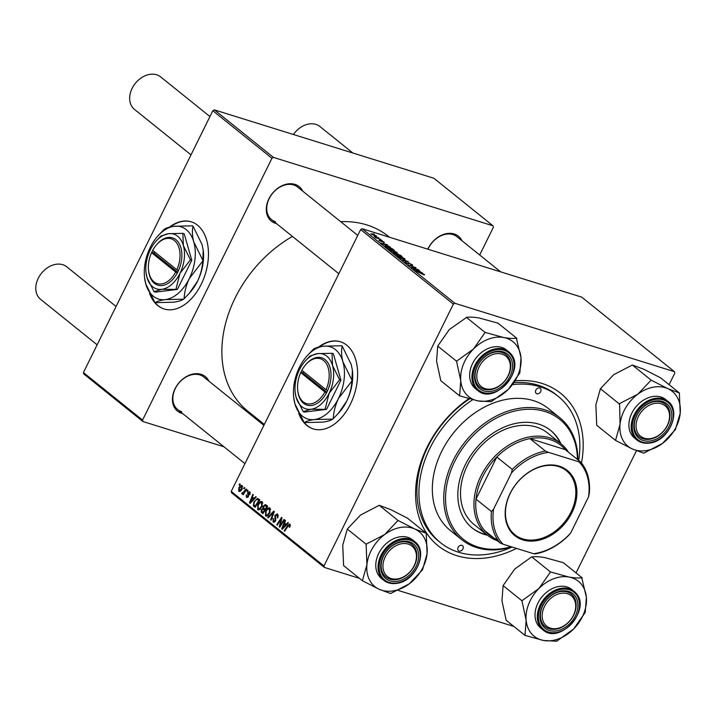 <?xml version="1.0" encoding="UTF-8"?>
<svg xmlns="http://www.w3.org/2000/svg" width="716" height="716" viewBox="0 0 716 716"><rect width="100%" height="100%" fill="white"/><g stroke="black" fill="none" stroke-linecap="round" stroke-linejoin="round"><path stroke-width="1.07" d="M149.492 293.157A45.645 28.935 -72.7 0 0 157.815 305.598A45.645 28.935 -72.7 0 0 164.107 308.981A45.645 28.935 -72.7 0 0 203.451 279.267A45.645 28.935 -72.7 0 0 197.544 225.209A45.645 28.935 -72.7 0 0 191.261 221.826A45.645 28.935 -72.7 0 0 169.406 227.169M191.449 221.888A45.645 28.935 -72.7 0 0 170.22 226.972M150.852 295.726A45.645 28.935 -72.7 0 0 158.2 305.723A45.645 28.935 -72.7 0 0 164.304 309.043M298.653 413.096A45.645 28.935 -72.7 0 0 306.976 425.537A45.645 28.935 -72.7 0 0 313.268 428.92A45.645 28.935 -72.7 0 0 352.612 399.206A45.645 28.935 -72.7 0 0 346.705 345.148A45.645 28.935 -72.7 0 0 340.422 341.765A45.645 28.935 -72.7 0 0 318.566 347.108M340.61 341.827A45.645 28.935 -72.7 0 0 319.381 346.911M300.013 415.665A45.645 28.935 -72.7 0 0 307.361 425.653A45.645 28.935 -72.7 0 0 313.465 428.982M427.801 249.177A22.169 16.629 -51.2 0 1 454.186 233.98A22.169 16.629 -51.2 0 1 461.99 240.764M500.681 271.874L456.933 236.701A20.862 15.654 128.8 0 0 452.942 234.588A20.862 15.654 128.8 0 0 427.962 249.222M276.591 223.678A22.169 16.629 -51.2 0 1 275.633 223.419A22.169 16.629 -51.2 0 1 268.912 198.797A22.169 16.629 -51.2 0 1 294.929 184.37A22.169 16.629 -51.2 0 1 302.734 191.154M357.758 235.403L297.686 187.091A20.862 15.654 128.8 0 0 293.694 184.979A20.862 15.654 128.8 0 0 270.666 195.978A20.862 15.654 128.8 0 0 271.534 219.615A20.862 15.654 128.8 0 0 275.526 221.727M182.714 413.615A22.169 16.629 -51.2 0 1 181.757 413.356A22.169 16.629 -51.2 0 1 175.044 388.734A22.169 16.629 -51.2 0 1 201.053 374.316A22.169 16.629 -51.2 0 1 208.866 381.1M263.891 425.34L203.809 377.037A20.862 15.654 128.8 0 0 199.818 374.924A20.862 15.654 128.8 0 0 176.789 385.915A20.862 15.654 128.8 0 0 177.657 409.552A20.862 15.654 128.8 0 0 181.658 411.664M516.478 548.393A97.806 73.381 -51.2 0 1 456.817 555.67A97.806 73.381 -51.2 0 1 415.826 486.996A97.806 73.381 -51.2 0 1 468.837 398.687M515.18 380.858A97.806 73.381 -51.2 0 1 541.949 383.409A97.806 73.381 -51.2 0 1 581.473 462.983M578.689 460.424A93.894 70.445 128.8 0 0 558.22 396.369L556.207 394.749A93.894 70.445 128.8 0 0 538.235 385.235A93.894 70.445 128.8 0 0 513.945 382.666M469.535 398.884A93.894 70.445 128.8 0 0 438.532 541.09L440.546 542.71A93.894 70.445 128.8 0 0 458.517 552.224A93.894 70.445 128.8 0 0 512.074 547.015M389.432 237.22L388.251 236.271A112.152 84.139 128.8 0 0 366.78 224.905A112.152 84.139 128.8 0 0 340.691 221.674M247.584 490.111L248.067 490.505L247.405 491.57L246.904 491.167L247.584 490.111M244.281 487.453L244.774 487.847L244.102 488.912L243.601 488.509L244.281 487.453M262.208 501.719L262.101 506.498L259.702 509.532L257.706 509.622L257.85 504.744C259.103 502.176 260.552 501.173 262.208 501.719L261.788 501.495M258.163 509.873L258.682 509.926M255.728 496.662L256.256 497.083L250.099 503.366L249.499 502.883L252.829 494.326L253.321 494.72L252.399 497.047L254.064 498.39L255.728 496.662M265.797 504.753L267.677 506.266L262.906 513.667L261.116 512.038L261.376 509.702L262.987 508.262L263.202 506.167L265.439 504.556M273.709 511.117L274.326 511.618L271.078 520.228L270.585 519.834L273.369 512.45L268.205 517.919L267.677 517.498L273.709 511.117M290.463 525.275L289.479 524.962L288.092 525.965L284.717 531.2L284.216 530.798L287.716 525.374L289.98 524.049L289.658 527.298L289.121 527.003L289.327 524.882L290.463 525.24M284.046 519.422L284.538 519.825L279.759 527.218L279.24 526.797L281.272 518.894L277.244 525.195L276.752 524.792L281.513 517.391L282.032 517.811L280.019 525.705L284.046 519.422M669.093 384.671L674.812 373.117L674.409 371.667L581.687 297.113L362.171 228.726L454.893 303.289L453.362 304.13L360.64 229.576L231.232 491.409L323.954 565.962L324.348 567.412L231.626 492.85L231.232 491.409M453.362 304.13L323.954 565.962M287.921 522.546L288.45 522.966L282.292 529.249L281.692 528.766L285.022 520.21L285.514 520.604L284.583 522.931L286.257 524.273L287.921 522.546M278.309 515.377L277.074 514.992L275.454 515.565L275.517 520.971L273.145 522.045L273.02 518.438L273.628 521.114L275.007 520.63L274.926 515.252L277.575 514.079L277.683 517.972L276.716 514.795L278.291 515.278M273.619 522.304L274.085 522.331M273.628 521.114L275.096 521.651M277.074 513.802L277.575 514.079M270.022 508.011L269.923 512.781L267.515 515.824L265.52 515.914L265.663 511.027C266.916 508.467 268.375 507.456 270.022 508.011L269.601 507.778M265.985 516.164L266.495 516.218M250.34 492.724L248.291 492.814L248.336 496.698L246.483 497.539L246.25 494.872L246.868 496.832L247.969 495.928L247.772 492.483L249.768 491.713L249.902 494.747L249.132 492.295L250.332 492.662M246.868 496.832L248.371 496.627M258.467 498.864L259.863 499.983L255.093 507.375L253.375 505.845L253.911 501.827L257.617 498.443L258.467 498.864L258.02 498.569M242.133 485.582L242.142 488.849C241.185 490.925 240.057 491.749 238.759 491.328L238.822 487.963C239.762 485.985 240.862 485.188 242.133 485.582L241.829 485.412M242.554 493.064L246.17 488.974L246.662 489.368L243.198 494.747L242.697 494.353L243.422 493.243L241.981 493.915L241.748 493.44L242.402 492.68L242.76 493.136M239.762 483.819L240.254 484.213L239.583 485.278L239.081 484.875L239.762 483.819M513.864 626.446L398.042 590.369M359.432 578.34L324.348 567.412M636.452 450.722L576.058 572.916M382.075 240.469L380.993 240.075L381.986 240.648M378.773 237.81L377.699 237.426L378.683 237.998M396.413 252.855L396.736 252.211C397.532 252.99 397.103 253.124 395.429 252.596L389.388 249.714C388.573 248.908 389.03 248.783 390.766 249.338L397.183 252.82M389.388 249.714L388.931 249.105M390.22 247.02L381.225 243.109L387.32 244.684L386.13 244.639L390.139 247.181M400.289 255.111L402.168 256.623L394.632 253.885L392.887 252.426L396.834 253.366L400.146 255.388M392.887 252.426L393.773 252.381L393.487 252.963M395.975 253.58L396.834 253.366L396.53 253.983M408.192 261.474L402.804 260.454L407.467 261.358L399.403 257.715L408.048 261.779M423.979 274.855L415.942 271.024L421.464 273.029L424.507 274.541L424.302 274.944M418.529 269.78L411.485 267.435L415.343 267.721L408.469 265.01L416.005 267.748L412.165 267.48L418.439 269.968M674.409 371.667L454.893 303.289M422.413 272.903L413.418 268.992L419.513 270.567L418.323 270.523L422.333 273.065M411.798 265.18L412.103 264.571C413.007 265.332 412.738 265.493 411.279 265.027L410.707 264.607L411.575 264.822L411.279 264.293L409.194 263.175L407.941 263.748L404.835 262.137L405.417 261.635L407.413 263.345L408.648 262.763L412.658 265.233M411.44 265.081L411.279 264.293M408.738 263.094L408.541 263.891M404.835 262.137L405.417 261.635L405.077 262.316M405.963 262.047L405.525 262.62M404.236 259.138L404.549 258.494C405.354 259.281 404.916 259.407 403.251 258.888L397.21 255.997C396.387 255.191 396.843 255.066 398.588 255.63L405.005 259.103M397.21 255.997L396.754 255.388M383.803 242.626L382.263 241.247L381.351 241.65L378.934 240.397L379.301 239.967L380.751 241.229L381.718 240.836L384.295 242.205L384.045 242.697M383.132 242.178L383.66 241.999M381.941 241.194L381.351 241.65M378.934 240.397L379.301 239.967L379.05 240.487M380.993 241.534L381.046 240.809M385.127 246.197L386.765 246.197L392.046 248.559L394.355 250.34L386.819 247.602L385.029 245.946M371.201 234.177L372.105 233.899L376.661 236.074L375.873 236.396L370.861 233.738M376.428 236.549L376.661 236.074L375.873 236.396M380.661 239.332L375.676 237.739L374.271 236.557L380.563 239.511M374.253 234.177L373.179 233.792L374.164 234.365M479.684 254.994L493.396 227.24L493.002 225.8L433.878 178.257L214.352 109.87L273.476 157.413L271.946 158.263L212.822 110.72L83.414 372.553L142.547 420.095L142.94 421.536L83.817 373.994L83.414 372.553M271.946 158.263L142.547 420.095M223.947 446.775L142.94 421.536M493.002 225.8L273.476 157.413M292.45 236.432A112.152 84.139 128.8 0 0 247.691 411.065L264.329 424.445M212.822 110.72L214.352 109.87M360.64 229.576L362.171 228.726M416.291 270.254L418.941 271.4L417.607 270.326L414.519 269.511L416.211 270.415M408.129 263.801L408.648 262.763M399.761 257.295L402.795 258.503L403.726 258.225L399 255.997L398.015 256.256L399.671 257.465M403.833 259.058L403.726 258.225M395.017 253.804L397.371 254.663L394.283 252.784L394.928 253.992M394.042 253.41L394.283 252.784M398.248 254.985L400.79 255.907L397.308 253.759L398.159 255.165M397.076 254.422L397.308 253.759M381.315 241.641L381.718 240.836M384.098 244.371L386.747 245.516L385.414 244.442L382.335 243.628L384.018 244.532M387.204 247.521L392.977 249.615L387.213 246.581L385.987 246.492L387.114 247.709M391.938 251.003L394.981 252.22L395.912 251.934L391.187 249.714L390.193 249.974L391.858 251.173M396.02 252.766L395.912 251.934M372.597 234.293L376.043 235.877L372.597 234.293L371.747 234.571M375.211 236.182L376.043 235.877M279.893 527.003L279.24 526.797M281.737 519.037L281.272 518.894M277.378 524.989L276.752 524.792M280.609 525.893L280.019 525.705M282.516 529.026L281.692 528.766M286.955 524.488L286.257 524.273M283.697 526.86L285.523 524.989L284.189 523.924L282.498 528.184L283.697 526.86L284.413 527.083M286.239 525.213L285.523 524.989M283.142 528.381L282.498 528.184M286.74 524.712L284.189 523.924M289.72 527.2L289.121 527.003M290.096 526.529L289.506 526.341M284.843 530.995L284.216 530.798M288.351 525.571L287.716 525.374M277.736 517.856L277.146 517.677M277.862 517.596L277.28 517.417M278.22 516.576L277.611 516.388M273.521 518.796L272.921 518.608M275.588 520.809L275.007 520.63M275.848 519.968L275.177 519.762M275.526 515.439L274.926 515.252M271.158 520.013L270.585 519.834M273.951 512.629L273.369 512.45M268.393 517.722L267.677 517.498M266.262 511.215L265.663 511.027M268.312 515.162L267.435 514.894L269.449 512.352L269.234 508.763L270.657 509.21M270.039 512.531L269.449 512.352M270.666 509.273L269.52 508.915C268.214 508.62 267.077 509.479 266.11 511.51L266.003 514.983L267.811 515.618M266.003 514.983L267.435 514.894M263.479 512.772L261.116 512.038M261.966 509.882L261.376 509.702M264.32 508.673L262.987 508.262M263.81 506.355L263.202 506.167M262.969 512.405L264.455 510.096L262.7 509.148L261.877 510.06L262.137 511.725L263.595 512.593M265.081 510.293L264.455 510.096M265.296 509.962L262.7 509.148M265.018 509.228L266.629 506.731L265.126 505.621L267.596 506.391L265.206 505.648L263.685 506.579L263.98 508.396L265.645 509.425M267.247 506.928L266.629 506.731M249.956 494.64L249.356 494.452M248.031 497.19L247.208 496.931M248.55 496.107L247.969 495.928M248.237 493.968L247.494 493.745M248.371 492.671L247.772 492.483M250.323 503.142L249.499 502.883M254.771 498.605L254.064 498.39M251.504 500.976L253.339 499.106L252.005 498.041L250.305 502.301L251.504 500.976L252.229 501.2M254.055 499.329L253.339 499.106M250.949 502.498L250.305 502.301M254.547 498.828L252.005 498.041M255.621 506.552L253.375 505.845M254.502 502.014L253.911 501.827M255.782 506.31L255.156 506.114L258.807 500.448L257.447 499.517L259.702 500.224M259.434 500.645L258.807 500.448M259.595 500.386L258.181 499.938C256.784 499.106 255.514 499.884 254.368 502.274L253.894 504.914L255.156 506.114M258.449 504.923L257.85 504.744M260.499 508.879L259.622 508.611L261.635 506.06L261.421 502.48L262.835 502.918M262.217 506.248L261.635 506.06M262.853 502.99L261.707 502.632C260.391 502.328 259.255 503.196 258.297 505.219L258.181 508.7L259.989 509.327M258.181 508.7L259.622 508.611M239.421 488.151L238.822 487.963M242.635 486.576L241.766 486.307L239.314 488.366L239.135 490.612L240.504 491.078M239.135 490.612L241.614 488.545L241.605 486.227L242.635 486.54M242.205 488.724L241.614 488.545M244.228 488.706L243.601 488.509M243.324 494.55L242.697 494.353M244.04 493.44L243.422 493.243M242.796 493.763L241.748 493.44M247.53 491.364L246.904 491.167M239.708 485.072L239.081 484.875M644.311 438.21A19.565 14.678 128.8 0 0 667.258 425.483A19.565 14.678 128.8 0 0 661.333 403.752A19.565 14.678 128.8 0 0 638.377 416.479A19.565 14.678 128.8 0 0 644.311 438.21M661.226 402.07A20.862 15.654 -51.2 0 1 665.227 404.182A20.862 15.654 -51.2 0 1 666.095 427.819A20.862 15.654 -51.2 0 1 643.066 438.819A20.862 15.654 -51.2 0 1 639.075 436.706A20.862 15.654 -51.2 0 1 638.207 413.06A20.862 15.654 -51.2 0 1 661.226 402.07M352.863 153.018L319.873 126.49A20.862 15.654 128.8 0 0 315.872 124.378A20.862 15.654 128.8 0 0 293.426 134.501M550.434 628.147A19.565 14.678 128.8 0 0 573.391 615.42A19.565 14.678 128.8 0 0 567.457 593.698A19.565 14.678 128.8 0 0 544.5 606.425A19.565 14.678 128.8 0 0 550.434 628.147M567.358 592.007A20.862 15.654 -51.2 0 1 571.35 594.119A20.862 15.654 -51.2 0 1 572.218 617.765A20.862 15.654 -51.2 0 1 549.19 628.755A20.862 15.654 -51.2 0 1 545.198 626.643A20.862 15.654 -51.2 0 1 544.33 603.006A20.862 15.654 -51.2 0 1 567.358 592.007M209.94 116.538L160.617 76.881A20.862 15.654 128.8 0 0 156.625 74.768A20.862 15.654 128.8 0 0 133.597 85.759A20.862 15.654 128.8 0 0 134.474 109.405L191.002 154.862M502.086 354.151A19.565 14.678 128.8 0 0 479.129 366.878A19.565 14.678 128.8 0 0 485.054 388.6A19.565 14.678 128.8 0 0 508.011 375.873A19.565 14.678 128.8 0 0 502.086 354.151M483.819 389.209A20.862 15.654 -51.2 0 1 479.827 387.096A20.862 15.654 -51.2 0 1 478.95 363.451A20.862 15.654 -51.2 0 1 501.979 352.46A20.862 15.654 -51.2 0 1 505.97 354.572A20.862 15.654 -51.2 0 1 506.847 378.218A20.862 15.654 -51.2 0 1 483.819 389.209M408.21 544.088A19.565 14.678 128.8 0 0 385.253 556.815A19.565 14.678 128.8 0 0 391.187 578.537A19.565 14.678 128.8 0 0 414.134 565.81A19.565 14.678 128.8 0 0 408.21 544.088M389.943 579.146A20.862 15.654 -51.2 0 1 385.951 577.033A20.862 15.654 -51.2 0 1 385.074 553.396A20.862 15.654 -51.2 0 1 408.102 542.406A20.862 15.654 -51.2 0 1 412.103 544.518A20.862 15.654 -51.2 0 1 412.971 568.155A20.862 15.654 -51.2 0 1 389.943 579.146M116.073 306.484L66.749 266.817A20.862 15.654 128.8 0 0 62.748 264.705A20.862 15.654 128.8 0 0 39.72 275.705A20.862 15.654 128.8 0 0 40.597 299.342L97.134 344.799M615.527 440.394L596.714 425.268L595.873 404.835L600.411 388.725L613.684 374.701L632.335 364.999L643.756 369.232L660.546 377.797L679.359 392.923L667.938 388.69L651.148 380.124L637.875 394.149L619.608 403.573L620.065 424.284L615.527 440.394L632.326 448.959L643.747 453.201L662.389 443.49A35.281 26.474 -51.2 0 1 646.933 450.462A35.281 26.474 -51.2 0 1 632.326 448.959A35.281 26.474 -51.2 0 1 620.065 424.284A35.281 26.474 -51.2 0 1 637.875 394.149A35.281 26.474 -51.2 0 1 667.938 388.69A35.281 26.474 -51.2 0 1 680.2 413.356L679.359 392.923M643.407 453.04A40.499 30.385 128.8 0 0 643.765 452.977A40.499 30.385 128.8 0 0 644.132 452.915M650.808 440.868A22.169 16.629 -51.2 0 1 633.928 424.418A22.169 16.629 -51.2 0 1 654.836 401.103A22.169 16.629 -51.2 0 1 671.715 417.544A22.169 16.629 -51.2 0 1 650.808 440.868M654.039 401.73A20.862 15.654 128.8 0 0 636.148 416.936A20.862 15.654 128.8 0 0 639.075 436.706A20.862 15.654 128.8 0 0 650.253 439.159A20.862 15.654 128.8 0 0 668.144 423.953A20.862 15.654 128.8 0 0 665.227 404.182A20.862 15.654 128.8 0 0 654.039 401.73M667.947 401.345L665.656 399.51A24.774 18.589 128.8 0 0 652.383 396.601A24.774 18.589 128.8 0 0 631.136 414.654A24.774 18.589 128.8 0 0 634.609 438.129L636.891 439.964A24.774 18.589 -51.2 0 1 633.418 416.488A24.774 18.589 -51.2 0 1 654.666 398.436A24.774 18.589 -51.2 0 1 667.947 401.345C681.748 410.984 669.066 440.6 650.379 442.944C645.098 443.848 640.605 442.855 636.891 439.964A24.774 18.589 -51.2 0 0 650.164 442.882M675.278 429.752L680.2 413.356A35.281 26.474 128.8 0 1 662.389 443.49L675.278 429.752A40.499 30.385 128.8 0 0 675.707 429.027M600.411 388.725L619.224 403.86M632.335 364.999L651.148 380.124M651.479 380.277A40.499 30.385 128.8 0 0 650.763 380.411M619.608 403.573A40.499 30.385 128.8 0 0 619.179 404.289M615.572 439.955A40.499 30.385 128.8 0 0 615.867 440.546M679.314 393.361A40.499 30.385 128.8 0 0 679.028 392.771M543.498 640.471A35.281 26.474 -51.2 0 1 531.505 633.687A35.281 26.474 -51.2 0 1 526.135 620.235L524.989 635.387L543.498 640.471L556.645 641.232L573.623 628.997L585.223 612.448L586.377 597.296L581.777 577.74C578.635 578.206 574.384 577.973 569.014 577.051L550.497 571.968L538.897 588.525L521.919 600.751L526.135 620.235A35.281 26.474 -51.2 0 1 538.897 588.525A35.281 26.474 -51.2 0 1 569.014 577.051A35.281 26.474 -51.2 0 1 586.377 597.296A35.281 26.474 -51.2 0 1 573.623 628.997A35.281 26.474 128.8 0 1 543.498 640.471M524.953 634.976A40.499 30.385 128.8 0 0 525.159 635.217A40.499 30.385 128.8 0 0 525.365 635.459M543.39 626.59A22.169 16.629 -51.2 0 1 548.035 598.209A22.169 16.629 -51.2 0 1 574.5 595.256A22.169 16.629 -51.2 0 1 569.855 623.636A22.169 16.629 -51.2 0 1 543.39 626.59M572.916 595.64A20.862 15.654 128.8 0 0 571.35 594.119A20.862 15.654 128.8 0 0 547.015 599.462A20.862 15.654 128.8 0 0 543.632 625.122A20.862 15.654 128.8 0 0 545.198 626.643A20.862 15.654 128.8 0 0 569.533 621.3A20.862 15.654 128.8 0 0 572.916 595.64M543.014 629.91C559.715 645.25 591.837 609.325 575.977 593.134L571.789 589.456A24.774 18.589 128.8 0 0 542.889 595.802A24.774 18.589 128.8 0 0 538.871 626.267A24.774 18.589 128.8 0 0 540.732 628.066L543.014 629.91A24.774 18.589 -51.2 0 1 541.162 628.102A24.774 18.589 -51.2 0 1 545.171 597.636A24.774 18.589 -51.2 0 1 574.071 591.291A24.774 18.589 -51.2 0 1 575.924 593.09M521.919 600.751L503.097 585.625L501.952 600.778L506.176 620.262L524.989 635.387M503.097 585.625L514.706 569.068L531.684 556.842L550.497 571.968M531.684 556.842L532.069 556.914C535.201 556.448 539.461 556.681 544.831 557.603L563.34 562.687L582.153 577.812M582.189 578.233A40.499 30.385 128.8 0 0 581.777 577.74M550.881 572.039A40.499 30.385 128.8 0 0 550.157 572.317M522.259 600.411A40.499 30.385 128.8 0 0 521.955 601.172M556.26 641.16A40.499 30.385 128.8 0 0 556.985 640.892M584.883 612.789A40.499 30.385 128.8 0 0 585.187 612.037M459.609 395.841L440.796 380.715L436.572 361.231L437.727 346.079L456.54 361.204L460.764 380.679L459.609 395.841L478.127 400.924L491.265 401.685L508.244 389.45L519.852 372.902L521.006 357.749L516.397 338.194C513.265 338.659 509.013 338.426 503.643 337.505A35.281 26.474 -51.2 0 1 515.636 344.289A35.281 26.474 -51.2 0 1 521.006 357.749A35.281 26.474 -51.2 0 1 508.244 389.45A35.281 26.474 -51.2 0 1 478.127 400.924A35.281 26.474 -51.2 0 1 460.764 380.679A35.281 26.474 -51.2 0 1 473.518 348.978L456.54 361.204M516.818 338.686A40.499 30.385 128.8 0 0 516.612 338.435A40.499 30.385 128.8 0 0 516.397 338.194M509.13 355.709A22.169 16.629 -51.2 0 1 504.485 384.089A22.169 16.629 -51.2 0 1 478.011 387.043A22.169 16.629 -51.2 0 1 482.656 358.653A22.169 16.629 -51.2 0 1 509.13 355.709M478.261 385.575A20.862 15.654 128.8 0 0 479.827 387.096A20.862 15.654 128.8 0 0 504.162 381.753A20.862 15.654 128.8 0 0 507.537 356.094A20.862 15.654 128.8 0 0 505.97 354.572A20.862 15.654 128.8 0 0 481.635 359.915A20.862 15.654 128.8 0 0 478.261 385.575M477.644 390.363C494.344 405.704 526.466 369.778 510.598 353.588L506.409 349.909A24.774 18.589 128.8 0 0 477.509 356.255A24.774 18.589 128.8 0 0 473.5 386.721A24.774 18.589 128.8 0 0 475.352 388.52L477.644 390.363A24.774 18.589 -51.2 0 1 475.782 388.555A24.774 18.589 -51.2 0 1 479.792 358.09A24.774 18.589 -51.2 0 1 508.691 351.744A24.774 18.589 -51.2 0 1 510.553 353.543M437.727 346.079L449.335 329.521L466.689 317.367C469.83 316.902 474.082 317.134 479.452 318.056L497.969 323.14L516.782 338.265M466.313 317.295L485.126 332.421L473.518 348.978A35.281 26.474 128.8 0 1 503.643 337.505L485.126 332.421M459.574 395.42A40.499 30.385 128.8 0 0 459.985 395.912M490.89 401.613A40.499 30.385 128.8 0 0 491.606 401.345M519.512 373.242A40.499 30.385 128.8 0 0 519.816 372.481M485.502 332.493A40.499 30.385 128.8 0 0 484.786 332.77M456.88 360.864A40.499 30.385 128.8 0 0 456.575 361.625M384.752 534.485A35.281 26.474 -51.2 0 1 400.208 527.513A35.281 26.474 -51.2 0 1 414.815 529.017L398.024 520.46L384.752 534.485L366.1 544.187L366.941 564.62L362.403 580.73L379.203 589.286L390.623 593.528L409.266 583.826L422.538 569.802L427.076 553.692L426.235 533.259L414.815 529.017A35.281 26.474 -51.2 0 1 427.076 553.692A35.281 26.474 -51.2 0 1 409.266 583.826A35.281 26.474 -51.2 0 1 379.203 589.286A35.281 26.474 -51.2 0 1 366.941 564.62A35.281 26.474 128.8 0 1 384.752 534.485M398.356 520.613A40.499 30.385 128.8 0 0 397.998 520.675A40.499 30.385 128.8 0 0 397.64 520.738M401.712 541.43A22.169 16.629 -51.2 0 1 418.591 557.88A22.169 16.629 -51.2 0 1 397.684 581.195A22.169 16.629 -51.2 0 1 380.805 564.745A22.169 16.629 -51.2 0 1 401.712 541.43M397.129 579.486A20.862 15.654 128.8 0 0 415.02 564.289A20.862 15.654 128.8 0 0 412.103 544.518A20.862 15.654 128.8 0 0 400.915 542.066A20.862 15.654 128.8 0 0 383.024 557.263A20.862 15.654 128.8 0 0 385.951 577.033A20.862 15.654 128.8 0 0 397.129 579.486M399.26 536.928A24.774 18.589 128.8 0 0 378.012 554.99A24.774 18.589 128.8 0 0 381.485 578.465L383.767 580.3A24.774 18.589 -51.2 0 1 380.294 556.824A24.774 18.589 -51.2 0 1 401.542 538.772A24.774 18.589 -51.2 0 1 414.815 541.681L412.532 539.846A24.774 18.589 128.8 0 0 399.26 536.928M362.403 580.73L343.59 565.604L342.749 545.171L347.287 529.061L360.56 515.037L379.212 505.326L398.024 520.46M347.287 529.061L366.1 544.187M379.212 505.326L390.632 509.568L407.422 518.133L426.235 533.259M390.283 593.376A40.499 30.385 128.8 0 0 391.008 593.251M422.154 570.079A40.499 30.385 128.8 0 0 422.583 569.363M426.19 533.697A40.499 30.385 128.8 0 0 425.904 533.107M366.485 543.909A40.499 30.385 128.8 0 0 366.055 544.625M362.448 580.291A40.499 30.385 128.8 0 0 362.744 580.882M539.676 388A3.258 2.443 128.8 0 0 536.078 389.719A3.258 2.443 128.8 0 0 536.221 393.415A3.258 2.443 128.8 0 0 536.839 393.746A3.258 2.443 128.8 0 0 540.437 392.028A3.258 2.443 128.8 0 0 540.303 388.332A3.258 2.443 128.8 0 0 539.676 388M461.927 545.332A3.258 2.443 128.8 0 0 458.33 547.051A3.258 2.443 128.8 0 0 458.464 550.738A3.258 2.443 128.8 0 0 459.081 551.069A3.258 2.443 128.8 0 0 462.679 549.351A3.258 2.443 128.8 0 0 462.545 545.664A3.258 2.443 128.8 0 0 461.927 545.332M560.986 443.768A62.596 46.961 128.8 0 0 550.702 430.486A62.596 46.961 128.8 0 0 538.718 424.14A62.596 46.961 128.8 0 0 469.642 457.121A62.596 46.961 128.8 0 0 472.256 528.041A62.596 46.961 128.8 0 0 484.231 534.387A62.596 46.961 128.8 0 0 487.444 535.237A58.685 44.025 -51.2 0 1 480.919 476.033A58.685 44.025 -51.2 0 1 561.013 443.795A58.685 44.025 -51.2 0 1 568.459 452.199M471.916 527.773A62.596 46.961 128.8 0 0 483.56 533.841A62.596 46.961 128.8 0 0 486.764 534.7M577.418 459.403A76.943 57.727 128.8 0 0 544.966 411.512A76.943 57.727 128.8 0 0 454.669 461.569A76.943 57.727 128.8 0 0 477.993 547.015A76.943 57.727 128.8 0 0 511.117 546.72M511.779 546.926A78.241 58.703 -51.2 0 1 476.749 547.624A78.241 58.703 -51.2 0 1 461.775 539.703A78.241 58.703 -51.2 0 1 458.508 451.044A78.241 58.703 -51.2 0 1 544.858 409.82A78.241 58.703 -51.2 0 1 559.831 417.75A78.241 58.703 -51.2 0 1 577.866 459.762M559.831 417.75L548.411 408.559A78.241 58.703 128.8 0 0 533.438 400.638A78.241 58.703 128.8 0 0 447.088 441.861A78.241 58.703 128.8 0 0 450.355 530.511L461.775 539.703M558.22 396.369A93.894 70.445 128.8 0 0 540.249 386.855A93.894 70.445 128.8 0 0 512.486 384.635M497.28 540.723A58.685 44.025 -51.2 0 1 487.471 535.264L474.028 524.452A58.685 44.025 -51.2 0 1 471.584 457.963A58.685 44.025 -51.2 0 1 536.347 427.049A58.685 44.025 -51.2 0 1 547.579 432.992L561.013 443.795M472.721 399.734A93.894 70.445 128.8 0 0 440.546 542.71M560.315 443.231A62.596 46.961 128.8 0 0 550.362 430.218M510.132 493.405A41.859 31.406 -51.2 0 1 559.259 466.17A41.859 31.406 -51.2 0 1 571.95 512.665A41.859 31.406 -51.2 0 1 522.823 539.9A41.859 31.406 -51.2 0 1 510.132 493.405M570.965 512.155A41.081 30.824 128.8 0 0 566.374 470.698A41.081 30.824 128.8 0 0 510.311 493.261A41.081 30.824 128.8 0 0 514.894 534.727A41.081 30.824 128.8 0 0 570.965 512.155M545.422 451.062L548.545 452.369A56.072 42.074 128.8 0 0 511.484 472.918L512.262 469.445A57.378 43.05 -51.2 0 1 545.422 451.062L529.965 438.64A57.378 43.05 128.8 0 1 565.264 449.63L529.965 438.64A57.378 43.05 128.8 0 0 496.806 457.023A57.378 43.05 128.8 0 0 482.548 476.874A57.378 43.05 128.8 0 0 475.997 499.124A57.378 43.05 128.8 0 0 484.562 530.502A57.378 43.05 128.8 0 0 497.656 539.792M512.262 469.445L496.806 457.023L475.997 499.124L491.453 511.546L493.575 509.157A56.072 42.074 128.8 0 0 503.142 544.241L533.527 553.701A56.072 42.074 128.8 0 0 570.598 533.152L588.507 496.913A56.072 42.074 128.8 0 0 578.931 461.829L548.545 452.369M511.484 472.918L493.575 509.157M503.142 544.241L500.019 542.934A57.378 43.05 -51.2 0 1 491.453 511.546M484.562 530.502L500.019 542.934M570.598 533.152L568.477 535.541A57.378 43.05 -51.2 0 1 535.317 553.924L533.527 553.701M578.931 461.829L580.721 462.062A57.378 43.05 -51.2 0 1 589.286 493.44L588.507 496.913M565.264 449.63L580.721 462.062M301.964 370.369L300.72 372.58L324.876 392.001L326.523 392.86L327.642 390.551A24.774 15.707 -72.7 0 0 326.961 361.49A24.774 15.707 -72.7 0 0 306.251 364.068L305.714 364.686A23.476 14.884 -72.7 0 0 301.857 370.288L326.004 389.71A23.476 14.884 -72.7 0 0 325.324 362.215A23.476 14.884 -72.7 0 0 305.714 364.686M300.72 372.58A23.476 14.884 -72.7 0 0 297.722 390.345A23.476 14.884 -72.7 0 0 308.659 403.967A23.476 14.884 -72.7 0 0 324.876 392.001M297.722 390.345L297.811 391.16A24.774 15.707 -72.7 0 0 309.384 405.542A24.774 15.707 -72.7 0 0 326.505 392.842M339.599 379.766L332.528 365.509L332.018 353.292L333.37 353.713L340.941 380.187L339.599 379.766L329.109 393.335A28.694 18.186 -72.7 0 0 332.528 365.509A28.694 18.186 -72.7 0 0 317.752 353.623L310.028 355.995L304.971 361.329A28.694 18.186 -72.7 0 0 299.548 369.554A28.694 18.186 -72.7 0 0 295.207 392.69A28.694 18.186 -72.7 0 0 296.12 397.38L303.19 411.637L304.533 412.058L326.523 409.355L340.941 380.187M332.018 353.292L317.752 353.623A28.694 18.186 -72.7 0 0 304.971 361.329M295.207 392.69L296.12 397.38A28.694 18.186 -72.7 0 0 310.905 409.266L326.523 409.355M303.19 411.637L310.905 409.266A28.694 18.186 -72.7 0 0 329.109 393.335L325.18 408.934M314.44 419.558A37.814 23.977 -72.7 0 0 338.435 398.552A37.814 23.977 -72.7 0 0 342.946 361.875A37.814 23.977 -72.7 0 0 323.462 346.213A37.814 23.977 -72.7 0 0 306.618 356.362A37.814 23.977 -72.7 0 0 299.467 367.219A37.814 23.977 -72.7 0 0 293.739 397.711A37.814 23.977 -72.7 0 0 294.956 403.896A37.814 23.977 -72.7 0 0 314.44 419.558L332.743 419.111C330.917 420.462 327.579 421.464 322.719 422.136L304.407 422.592C306.233 421.241 309.572 420.229 314.44 419.558M342.203 346.114L351.225 364.453L352.388 370.19L351.968 380.223L342.946 361.875C341.389 355.942 341.138 350.688 342.203 346.114A43.425 27.53 -72.7 0 0 341.765 345.756L323.462 346.213C318.647 346.866 315.3 347.878 313.429 349.238A43.425 27.53 -72.7 0 0 312.892 349.712L306.618 356.362M293.739 397.711L294.956 403.896L303.969 422.234A43.425 27.53 -72.7 0 0 304.407 422.592M351.86 381.046C351.547 387.768 349.829 394.462 346.714 401.13L338.462 413.239L333.28 418.636C333.602 411.915 335.321 405.22 338.435 398.552L351.86 381.046A43.425 27.53 -72.7 0 0 351.968 380.223M332.743 419.111A43.425 27.53 -72.7 0 0 333.28 418.636M352.388 370.19L352.433 370.637A37.814 23.977 107.3 0 1 346.714 401.13A37.814 23.977 107.3 0 1 339.563 411.986L338.462 413.239M327.642 390.551L326.004 389.71M303.548 371.649L302.922 372.929L326.863 392.18M302.922 372.929L300.997 372.329M152.803 250.43L151.559 252.65L175.715 272.062L177.362 272.921L178.481 270.612A24.774 15.707 -72.7 0 0 177.801 241.552A24.774 15.707 -72.7 0 0 157.09 244.129L156.553 244.747A23.476 14.884 -72.7 0 0 152.696 250.349L176.843 269.771A23.476 14.884 -72.7 0 0 176.163 242.276A23.476 14.884 -72.7 0 0 156.553 244.747M151.559 252.65A23.476 14.884 -72.7 0 0 148.561 270.406A23.476 14.884 -72.7 0 0 159.498 284.028A23.476 14.884 -72.7 0 0 175.715 272.062M148.561 270.406L148.651 271.221A24.774 15.707 -72.7 0 0 160.223 285.603A24.774 15.707 -72.7 0 0 177.344 272.903M190.438 259.827L183.368 245.57L182.857 233.353L184.209 233.774L191.781 260.248L190.438 259.827L179.949 273.396A28.694 18.186 -72.7 0 0 183.368 245.57A28.694 18.186 -72.7 0 0 168.591 233.685L160.867 236.056L155.811 241.39A28.694 18.186 -72.7 0 0 150.387 249.624A28.694 18.186 -72.7 0 0 146.046 272.751A28.694 18.186 -72.7 0 0 146.959 277.441L154.029 291.698L155.372 292.119L177.362 289.416L191.781 260.248M182.857 233.353L168.591 233.685A28.694 18.186 -72.7 0 0 155.811 241.39M146.046 272.751L146.959 277.441A28.694 18.186 -72.7 0 0 161.744 289.327L177.362 289.416M154.029 291.698L161.744 289.327A28.694 18.186 -72.7 0 0 179.949 273.396L176.02 288.995M165.28 299.619A37.814 23.977 -72.7 0 0 189.275 278.613A37.814 23.977 -72.7 0 0 193.785 241.936A37.814 23.977 -72.7 0 0 174.301 226.274A37.814 23.977 -72.7 0 0 157.457 236.423A37.814 23.977 -72.7 0 0 150.306 247.28A37.814 23.977 -72.7 0 0 144.578 277.772A37.814 23.977 -72.7 0 0 145.796 283.957A37.814 23.977 -72.7 0 0 165.28 299.619L183.582 299.172C181.757 300.523 178.418 301.534 173.558 302.197L155.247 302.653C157.072 301.302 160.411 300.29 165.28 299.619M193.043 226.175L202.064 244.523L203.228 250.26L202.807 260.284L193.785 241.936C192.228 236.003 191.977 230.749 193.043 226.175A43.425 27.53 -72.7 0 0 192.604 225.817L174.301 226.274C169.486 226.927 166.139 227.939 164.268 229.299A43.425 27.53 -72.7 0 0 163.731 229.773L157.457 236.423M144.578 277.772L145.796 283.957L154.808 302.295A43.425 27.53 -72.7 0 0 155.247 302.653M202.7 261.107C202.386 267.829 200.668 274.523 197.553 281.191L189.301 293.3L184.119 298.697C184.442 291.976 186.16 285.281 189.275 278.613L202.7 261.107A43.425 27.53 -72.7 0 0 202.807 260.284M183.582 299.172A43.425 27.53 -72.7 0 0 184.119 298.697M203.228 250.26L203.281 250.698A37.814 23.977 107.3 0 1 197.553 281.191A37.814 23.977 107.3 0 1 190.402 292.047L189.301 293.3M178.481 270.612L176.843 269.771M154.388 251.71L153.761 252.99L177.702 272.241M153.761 252.99L151.837 252.39M280.672 523.432L280.099 523.253M281.298 520.845L280.744 520.675M281.755 524.121L281.111 523.924M275.794 518.572L274.747 518.25M273.1 514.867L272.492 514.679M263.228 513.175L261.707 512.701M267.498 506.552L265.708 505.997M248.604 495.329L247.825 495.078M255.397 506.901L253.92 506.436M245.409 491.31L244.765 491.104M650.638 442.506A23.995 17.998 128.8 0 0 673.273 417.267A23.995 17.998 128.8 0 0 654.997 399.465A23.995 17.998 128.8 0 0 632.371 424.695A23.995 17.998 128.8 0 0 650.638 442.506M542.11 627.878A23.995 17.998 128.8 0 0 570.75 624.683A23.995 17.998 128.8 0 0 575.78 593.967A23.995 17.998 128.8 0 0 547.14 597.153A23.995 17.998 128.8 0 0 542.11 627.878M510.41 354.42A23.995 17.998 128.8 0 0 481.761 357.606A23.995 17.998 128.8 0 0 476.731 388.332A23.995 17.998 128.8 0 0 505.38 385.136A23.995 17.998 128.8 0 0 510.41 354.42M397.04 583.209A24.774 18.589 -51.2 0 1 383.767 580.3C387.481 583.191 391.974 584.184 397.255 583.28C415.942 580.936 428.624 551.311 414.815 541.681M401.873 539.792A23.995 17.998 128.8 0 0 379.247 565.031A23.995 17.998 128.8 0 0 397.514 582.833A23.995 17.998 128.8 0 0 420.149 557.603A23.995 17.998 128.8 0 0 401.873 539.792M263.13 509.148L265.368 509.846M247.038 496.922L248.005 497.226M271.534 219.615L338.82 273.718M244.953 463.655L177.657 409.552"/></g></svg>
